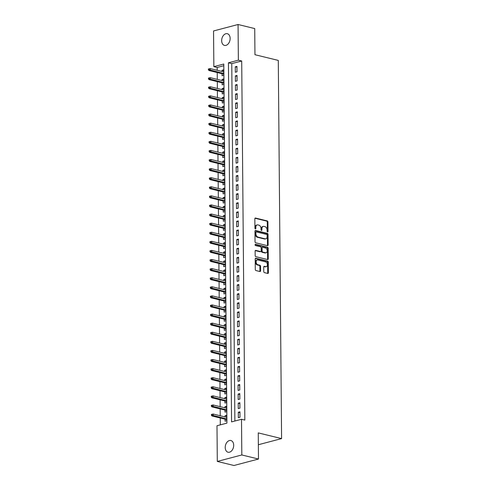 <?xml version="1.0" encoding="UTF-8"?>
<svg xmlns="http://www.w3.org/2000/svg" width="490" height="490" viewBox="0 0 490 490"><rect width="100%" height="100%" fill="white"/><g stroke="black" fill="none" stroke-linecap="round" stroke-linejoin="round"><path stroke-width="0.73" d="M267.565 231.966A0.643 0.441 75.2 0 0 268.018 231.452L267.932 221.97A0.925 0.631 75.2 0 0 267.271 220.923L255.492 218.044A0.925 0.631 75.2 0 0 254.843 218.773L254.929 228.254A0.643 0.441 75.2 0 0 255.841 228.481L255.835 227.25A2.952 2.021 75.2 0 1 257.177 224.91A2.952 2.021 75.2 0 1 257.905 224.91L258.885 225.149A2.952 2.021 75.2 0 1 261.005 228.518L261.017 229.743A0.643 0.441 75.2 0 0 261.93 229.963L261.917 228.738A2.952 2.021 75.2 0 1 263.259 226.398A2.952 2.021 75.2 0 1 263.988 226.392L264.974 226.637A2.952 2.021 75.2 0 1 267.093 230L267.099 231.231A0.643 0.441 75.2 0 0 267.565 231.966M267.332 231.825A0.643 0.441 75.2 0 0 267.356 231.629L267.271 222.148A0.925 0.631 75.2 0 0 266.609 221.094L254.984 218.252M255.161 228.848A0.643 0.441 75.2 0 0 255.18 228.652L255.174 227.427L255.835 227.25M261.243 230.337A0.643 0.441 75.2 0 0 261.268 230.141L261.256 228.916L261.917 228.738M225.216 447.493A6.015 4.11 103.7 0 1 230.882 440.528A6.015 4.11 103.7 0 1 233.693 445.257A6.015 4.11 103.7 0 1 228.028 452.221A6.015 4.11 103.7 0 1 225.216 447.493M221.664 40.67A6.015 4.11 103.7 0 1 227.329 33.706A6.015 4.11 103.7 0 1 230.141 38.434A6.015 4.11 103.7 0 1 224.475 45.399A6.015 4.11 103.7 0 1 221.664 40.67M263.761 271.576A0.925 0.631 75.2 0 0 264.422 272.624L267.73 273.432A0.925 0.631 75.2 0 0 268.379 272.703L268.287 262.175A0.925 0.631 75.2 0 0 267.626 261.121L255.841 258.242A0.925 0.631 75.2 0 0 255.198 258.971L255.29 269.506A0.925 0.631 75.2 0 0 255.952 270.554L259.945 271.534A0.925 0.631 75.2 0 0 260.588 270.799L260.551 266.291A0.925 0.631 75.2 0 0 259.89 265.243L257.905 264.759A2.468 1.69 75.2 0 1 256.166 262.371A2.468 1.69 75.2 0 1 257.256 259.982A2.468 1.69 75.2 0 1 257.869 259.982L265.623 261.874A2.468 1.69 75.2 0 1 267.362 264.263A2.468 1.69 75.2 0 1 266.272 266.652A2.468 1.69 75.2 0 1 265.666 266.652L264.373 266.333A0.925 0.631 75.2 0 0 263.724 267.068L263.761 271.576M238.06 24.5L254.727 28.573L254.953 54.709L278.289 60.411L281.591 438.599L258.255 432.897L258.481 459.032L241.815 454.959L217.303 461.427L216.99 425.743L226.925 423.121L223.795 64.031L213.854 66.652L213.542 30.968L238.06 24.5L238.367 60.184L228.432 62.806L231.562 421.896L241.503 419.275L241.815 454.959M241.503 419.275L244.835 420.089L241.705 60.999L238.367 60.184M267.491 245.68A0.925 0.631 75.2 0 0 268.134 244.951L268.042 234.422A0.925 0.631 75.2 0 0 267.381 233.369L255.602 230.49A0.925 0.631 75.2 0 0 254.953 231.225L255.045 241.754A0.925 0.631 75.2 0 0 255.707 242.801L267.491 245.68M268.165 248.295L268.257 258.824A0.925 0.631 75.2 0 1 267.607 259.559L255.829 256.68A0.925 0.631 75.2 0 1 255.168 255.627L255.125 251.119A0.925 0.631 75.2 0 1 255.774 250.39L260.551 251.554A0.925 0.631 75.2 0 0 261.201 250.825L261.17 247.836A0.925 0.631 75.2 0 0 260.509 246.782L255.535 245.57A0.643 0.441 75.2 0 1 255.523 244.32L267.503 247.242A0.925 0.631 75.2 0 1 268.165 248.295L267.503 248.473L267.595 259.002L268.257 258.824M225.051 416.929L225.045 415.747L226.705 416.151M225.075 419.177L225.088 421.204L226.748 420.763L226.699 415.312L225.045 415.747M224.971 407.839L224.965 406.657L226.625 407.061M224.996 410.081L225.008 412.108L226.668 411.674L226.619 406.216L224.965 406.657M224.892 398.75L224.886 397.562L226.545 397.972M224.916 400.991L224.928 403.019L226.588 402.584L226.539 397.127L224.886 397.562M224.812 389.654L224.806 388.472L226.466 388.882M224.837 391.902L224.855 393.929L226.509 393.488L226.46 388.037L224.806 388.472M224.732 380.565L224.726 379.382L226.386 379.787M224.757 382.812L224.775 384.84L226.429 384.399L226.38 378.948L224.726 379.382M224.659 371.475L224.647 370.293L226.307 370.697M224.677 373.717L224.696 375.744L226.349 375.309L226.3 369.852L224.647 370.293M224.579 362.386L224.567 361.204L226.233 361.608M224.598 364.627L224.616 366.655L226.27 366.22L226.221 360.763L224.567 361.204M224.5 353.296L224.487 352.108L226.153 352.518M224.518 355.538L224.536 357.565L226.19 357.124L226.141 351.673L224.487 352.108M224.42 344.201L224.408 343.018L226.074 343.423M224.438 346.448L224.457 348.476L226.111 348.035L226.061 342.584L224.408 343.018M224.34 335.111L224.328 333.929L225.994 334.333M224.359 337.353L224.377 339.38L226.031 338.945L225.982 333.488L224.328 333.929M224.261 326.022L224.249 324.839L225.915 325.244M224.279 328.263L224.298 330.291L225.951 329.856L225.908 324.398L224.249 324.839M224.181 316.932L224.169 315.744L225.835 316.154M224.2 319.174L224.218 321.201L225.872 320.76L225.829 315.309L224.169 315.744M224.102 307.836L224.089 306.654L225.755 307.059M224.12 310.084L224.138 312.112L225.792 311.671L225.749 306.219L224.089 306.654M224.022 298.747L224.01 297.565L225.676 297.969M224.04 300.989L224.059 303.016L225.712 302.581L225.67 297.124L224.01 297.565M223.942 289.657L223.93 288.475L225.596 288.88M223.961 291.899L223.979 293.927L225.633 293.492L225.59 288.034L223.93 288.475M223.863 280.568L223.85 279.38L225.516 279.79M223.881 282.81L223.899 284.837L225.559 284.402L225.51 278.945L223.85 279.38M223.783 271.472L223.771 270.29L225.437 270.694M223.801 273.72L223.82 275.748L225.48 275.307L225.431 269.855L223.771 270.29M223.703 262.383L223.691 261.201L225.357 261.605M223.722 264.625L223.74 266.652L225.4 266.217L225.351 260.76L223.691 261.201M223.624 253.293L223.612 252.111L225.278 252.515M223.642 255.535L223.661 257.562L225.32 257.127L225.271 251.67L223.612 252.111M223.544 244.204L223.538 243.016L225.198 243.426M223.563 246.446L223.581 248.473L225.241 248.038L225.192 242.581L223.538 243.016M223.464 235.108L223.458 233.926L225.118 234.33M223.483 237.356L223.501 239.383L225.161 238.942L225.112 233.491L223.458 233.926M223.385 226.019L223.379 224.837L225.039 225.241M223.403 228.26L223.422 230.288L225.082 229.853L225.032 224.402L223.379 224.837M223.305 216.929L223.299 215.747L224.959 216.151M223.33 219.171L223.342 221.198L225.002 220.763L224.953 215.306L223.299 215.747M223.226 207.84L223.22 206.651L224.879 207.062M223.25 210.081L223.262 212.109L224.922 211.674L224.873 206.217L223.22 206.651M223.146 198.744L223.14 197.562L224.8 197.972M223.171 200.992L223.189 203.019L224.843 202.578L224.794 197.127L223.14 197.562M223.066 189.655L223.06 188.472L224.72 188.877M223.091 191.896L223.109 193.924L224.763 193.489L224.714 188.038L223.06 188.472M222.993 180.565L222.981 179.383L224.641 179.787M223.011 182.807L223.03 184.834L224.683 184.399L224.634 178.942L222.981 179.383M222.913 171.476L222.901 170.287L224.567 170.698M222.932 173.717L222.95 175.745L224.604 175.31L224.555 169.852L222.901 170.287M222.834 162.38L222.821 161.198L224.487 161.608M222.852 164.628L222.87 166.655L224.524 166.214L224.475 160.763L222.821 161.198M222.754 153.29L222.742 152.108L224.408 152.513M222.772 155.538L222.791 157.56L224.445 157.125L224.396 151.673L222.742 152.108M222.674 144.201L222.662 143.019L224.328 143.423M222.693 146.443L222.711 148.47L224.365 148.035L224.316 142.578L222.662 143.019M222.595 135.111L222.583 133.923L224.249 134.334M222.613 137.353L222.632 139.381L224.285 138.946L224.242 133.488L222.583 133.923M222.515 126.016L222.503 124.834L224.169 125.244M222.534 128.264L222.552 130.291L224.206 129.85L224.163 124.399L222.503 124.834M222.436 116.926L222.423 115.744L224.089 116.148M222.454 119.174L222.472 121.202L224.126 120.761L224.083 115.309L222.423 115.744M222.356 107.837L222.344 106.655L224.01 107.059M222.374 110.079L222.393 112.106L224.046 111.671L224.004 106.214L222.344 106.655M222.276 98.747L222.264 97.559L223.93 97.969M222.295 100.989L222.313 103.016L223.967 102.582L223.924 97.124L222.264 97.559M222.197 89.652L222.184 88.47L223.85 88.88M222.215 91.9L222.233 93.927L223.893 93.486L223.844 88.035L222.184 88.47M222.117 80.562L222.105 79.38L223.771 79.784M222.135 82.81L222.154 84.837L223.814 84.396L223.765 78.945L222.105 79.38M236.982 71.809L236.933 66.358L235.28 66.793L235.329 72.244L236.982 71.809M237.062 80.899L237.013 75.448L235.359 75.883L235.408 81.34L237.062 80.899M237.142 89.995L237.093 84.537L235.439 84.972L235.482 90.43L237.142 89.995M237.221 99.084L237.172 93.627L235.519 94.068L235.561 99.519L237.221 99.084M237.301 108.174L237.252 102.716L235.598 103.157L235.641 108.609L237.301 108.174M237.381 117.263L237.332 111.812L235.678 112.247L235.721 117.704L237.381 117.263M237.46 126.359L237.411 120.901L235.757 121.336L235.8 126.794L237.46 126.359M237.54 135.448L237.491 129.991L235.831 130.432L235.88 135.883L237.54 135.448M237.619 144.538L237.57 139.08L235.911 139.521L235.96 144.973L237.619 144.538M237.699 153.627L237.65 148.176L235.99 148.611L236.039 154.068L237.699 153.627M237.779 162.717L237.73 157.266L236.07 157.7L236.119 163.158L237.779 162.717M237.852 171.812L237.809 166.355L236.149 166.796L236.198 172.247L237.852 171.812M237.932 180.902L237.889 175.445L236.229 175.886L236.278 181.337L237.932 180.902M238.011 189.991L237.969 184.54L236.309 184.975L236.358 190.432L238.011 189.991M238.091 199.081L238.048 193.63L236.388 194.065L236.437 199.522L238.091 199.081M238.171 208.177L238.128 202.719L236.468 203.154L236.517 208.611L238.171 208.177M238.25 217.266L238.201 211.809L236.548 212.25L236.596 217.701L238.25 217.266M238.33 226.356L238.281 220.904L236.627 221.339L236.676 226.797L238.33 226.356M238.41 235.445L238.361 229.994L236.707 230.429L236.756 235.886L238.41 235.445M238.489 244.541L238.44 239.083L236.786 239.518L236.835 244.976L238.489 244.541M238.569 253.63L238.52 248.173L236.866 248.614L236.915 254.065L238.569 253.63M238.648 262.72L238.599 257.268L236.946 257.703L236.995 263.154L238.648 262.72M238.728 271.809L238.679 266.358L237.025 266.793L237.074 272.25L238.728 271.809M238.808 280.905L238.759 275.447L237.105 275.882L237.148 281.34L238.808 280.905M238.887 289.994L238.838 284.537L237.185 284.978L237.227 290.429L238.887 289.994M238.967 299.084L238.918 293.632L237.264 294.067L237.307 299.519L238.967 299.084M239.047 308.173L238.998 302.722L237.344 303.157L237.387 308.614L239.047 308.173M239.126 317.269L239.077 311.812L237.423 312.246L237.466 317.704L239.126 317.269M239.206 326.358L239.157 320.901L237.497 321.342L237.546 326.793L239.206 326.358M239.285 335.448L239.236 329.997L237.577 330.432L237.626 335.883L239.285 335.448M239.365 344.537L239.316 339.086L237.656 339.521L237.705 344.978L239.365 344.537M239.445 353.633L239.396 348.176L237.736 348.611L237.785 354.068L239.445 353.633M239.518 362.723L239.475 357.265L237.815 357.706L237.864 363.157L239.518 362.723M239.598 371.812L239.555 366.355L237.895 366.796L237.944 372.247L239.598 371.812M239.677 380.901L239.635 375.45L237.975 375.885L238.024 381.343L239.677 380.901M239.757 389.997L239.714 384.54L238.054 384.975L238.103 390.432L239.757 389.997M239.837 399.087L239.794 393.629L238.134 394.07L238.183 399.522L239.837 399.087M239.916 408.176L239.867 402.719L238.214 403.16L238.263 408.611L239.916 408.176M241.705 60.999L231.764 63.62L234.882 421.02M238.293 412.249L238.342 417.707L239.996 417.266L239.947 411.814L238.293 412.249L239.959 412.654M223.808 65.721L217.186 67.467L217.211 70.297M217.235 72.538L217.291 79.386M217.315 81.628L217.37 88.476M217.389 90.717L217.45 97.565M217.468 99.813L217.529 106.661M217.548 108.903L217.609 115.75M217.627 117.992L217.689 124.84M217.707 127.082L217.768 133.929M217.787 136.177L217.848 143.019M217.866 145.267L217.928 152.114M217.946 154.356L218.007 161.204M218.025 163.446L218.087 170.293M218.105 172.541L218.166 179.383M218.185 181.631L218.246 188.479M218.264 190.72L218.326 197.568M218.344 199.81L218.405 206.657M218.424 208.899L218.485 215.747M218.503 217.995L218.565 224.843M218.583 227.084L218.644 233.932M218.663 236.174L218.718 243.022M218.742 245.263L218.797 252.111M218.822 254.359L218.877 261.207M218.901 263.449L218.957 270.296M218.981 272.538L219.036 279.386M219.055 281.628L219.116 288.475M219.134 290.723L219.195 297.571M219.214 299.813L219.275 306.66M219.293 308.902L219.355 315.75M219.373 317.992L219.434 324.839M219.453 327.087L219.514 333.935M219.532 336.177L219.594 343.024M219.612 345.266L219.673 352.114M219.692 354.356L219.753 361.204M219.771 363.451L219.832 370.299M219.851 372.541L219.912 379.389M219.93 381.63L219.992 388.478M220.01 390.72L220.071 397.568M220.09 399.816L220.151 406.657M220.169 408.905L220.231 415.753M220.249 417.995L220.31 424.867M222.056 73.714L222.074 75.742L223.734 75.307L223.685 69.85L222.025 70.291L222.037 71.473M258.359 444.73L281.591 438.599M258.481 459.032L233.969 465.5L217.303 461.427M217.186 67.467L213.854 66.652M231.764 63.62L228.432 62.806M222.025 70.291L223.691 70.695M235.28 66.793L236.94 67.197M235.359 75.883L237.019 76.287M235.439 84.972L237.099 85.383M235.519 94.068L237.178 94.472M235.598 103.157L237.258 103.562M235.678 112.247L237.338 112.651M235.757 121.336L237.417 121.747M235.831 130.432L237.497 130.836M235.911 139.521L237.577 139.926M235.99 148.611L237.656 149.015M236.07 157.7L237.736 158.111M236.149 166.796L237.815 167.2M236.229 175.886L237.895 176.29M236.309 184.975L237.975 185.379M236.388 194.065L238.054 194.475M236.468 203.154L238.134 203.564M236.548 212.25L238.214 212.654M236.627 221.339L238.293 221.743M236.707 230.429L238.373 230.839M236.786 239.518L238.452 239.929M236.866 248.614L238.526 249.018M236.946 257.703L238.606 258.108M237.025 266.793L238.685 267.203M237.105 275.882L238.765 276.293M237.185 284.978L238.844 285.382M237.264 294.067L238.924 294.472M237.344 303.157L239.004 303.567M237.423 312.246L239.083 312.657M237.497 321.342L239.163 321.746M237.577 330.432L239.243 330.836M237.656 339.521L239.322 339.925M237.736 348.611L239.402 349.021M237.815 357.706L239.481 358.11M237.895 366.796L239.561 367.2M237.975 375.885L239.641 376.289M238.054 384.975L239.72 385.385M238.134 394.07L239.8 394.475M238.214 403.16L239.88 403.564M263.259 226.398L262.597 226.57A2.952 2.021 75.2 0 0 261.256 228.916M257.177 224.91L256.509 225.082A2.952 2.021 75.2 0 0 255.174 227.427M267.338 245.643A0.925 0.631 75.2 0 0 267.473 245.123L267.381 234.594A0.925 0.631 75.2 0 0 266.719 233.54L255.088 230.704M267.136 235.175A0.643 0.441 75.2 0 0 266.67 234.441L256.331 231.917A0.643 0.441 75.2 0 0 255.878 232.425L255.89 233.724A2.952 2.021 75.2 0 0 258.01 237.087L265.078 238.814A2.952 2.021 75.2 0 0 265.807 238.814A2.952 2.021 75.2 0 0 267.148 236.474L267.136 235.175M255.67 232.089A0.643 0.441 75.2 0 0 255.217 232.603L255.878 232.425M265.807 238.814L265.145 238.991A2.952 2.021 75.2 0 1 264.416 238.991L257.348 237.264A2.952 2.021 75.2 0 1 255.229 233.895L255.217 232.603M267.454 259.522A0.925 0.631 75.2 0 0 267.595 259.002M255.266 250.598L259.89 251.731A0.925 0.631 75.2 0 0 260.117 251.731L260.778 251.554M255.119 244.553L266.842 247.419L267.503 247.242M265.507 252.767A2.468 1.69 75.2 0 0 266.119 252.767A2.468 1.69 75.2 0 0 267.209 250.378A2.468 1.69 75.2 0 0 265.47 247.995L262.738 247.328A0.925 0.631 75.2 0 0 262.089 248.056L262.113 251.045A0.925 0.631 75.2 0 0 262.775 252.099L265.507 252.767L264.845 252.944A2.468 1.69 75.2 0 0 265.457 252.944L266.119 252.767M262.07 247.499A0.925 0.631 75.2 0 0 261.427 248.234L262.089 248.056M264.845 252.944L262.113 252.277A0.925 0.631 75.2 0 1 261.452 251.223L261.427 248.234M267.503 248.473A0.925 0.631 75.2 0 0 266.842 247.419M266.272 266.652L265.611 266.823A2.468 1.69 75.2 0 1 264.998 266.823L263.859 266.548M257.256 259.982L256.595 260.159A2.468 1.69 75.2 0 0 255.504 262.548A2.468 1.69 75.2 0 0 257.244 264.931L257.905 264.759M259.792 271.497A0.925 0.631 75.2 0 0 259.927 270.976L259.89 266.468A0.925 0.631 75.2 0 0 259.222 265.415L257.244 264.931M267.577 273.396A0.925 0.631 75.2 0 0 267.712 272.875L267.62 262.346A0.925 0.631 75.2 0 0 266.958 261.293L255.333 258.451M209.071 68.802L208.409 68.98L208.415 69.886L209.077 69.709L209.071 68.802L210.198 68.582L210.216 70.217L209.022 70.529L223.722 74.125M209.077 69.709L223.716 73.518M210.198 68.582L223.703 71.877M209.022 70.529L208.415 69.886M209.15 77.892L208.489 78.069L208.495 78.976L209.157 78.804L209.15 77.892L210.277 77.671L210.296 79.306L209.101 79.625L223.801 83.214M209.157 78.804L223.795 82.608M210.277 77.671L223.783 80.972M209.101 79.625L208.495 78.976M209.23 86.981L208.569 87.159L208.575 88.065L209.236 87.894L209.23 86.981L210.357 86.761L210.375 88.396L209.181 88.715L223.881 92.304M209.236 87.894L223.875 91.697M210.357 86.761L223.863 90.062M209.181 88.715L208.575 88.065M209.31 96.077L208.648 96.248L208.654 97.161L209.316 96.983L209.31 96.077L210.437 95.85L210.455 97.492L209.261 97.804L223.961 101.393M209.316 96.983L223.954 100.787M210.437 95.85L223.942 99.151M209.261 97.804L208.654 97.161M209.389 105.166L208.728 105.338L208.734 106.25L209.395 106.073L209.389 105.166L210.516 104.946L210.535 106.581L209.34 106.894L224.04 110.489M209.395 106.073L224.034 109.883M210.516 104.946L224.022 108.241M209.34 106.894L208.734 106.25M209.469 114.256L208.807 114.433L208.814 115.34L209.475 115.168L209.469 114.256L210.596 114.035L210.614 115.671L209.42 115.989L224.12 119.578M209.475 115.168L224.114 118.972M210.596 114.035L224.095 117.337M209.42 115.989L208.814 115.34M209.549 123.345L208.887 123.523L208.893 124.429L209.555 124.258L209.549 123.345L210.675 123.125L210.694 124.76L209.5 125.079L224.2 128.668M209.555 124.258L224.193 128.062M210.675 123.125L224.175 126.426M209.5 125.079L208.893 124.429M209.628 132.441L208.967 132.612L208.973 133.525L209.634 133.347L209.628 132.441L210.755 132.214L210.767 133.856L209.579 134.168L224.279 137.757M209.634 133.347L224.273 137.151M210.755 132.214L224.255 135.516M209.579 134.168L208.973 133.525M209.708 141.53L209.046 141.702L209.052 142.615L209.714 142.437L209.708 141.53L210.835 141.31L210.847 142.945L209.659 143.258L224.359 146.853M209.714 142.437L224.353 146.24M210.835 141.31L224.334 144.605M209.659 143.258L209.052 142.615M209.787 150.62L209.126 150.798L209.132 151.704L209.793 151.533L209.787 150.62L210.914 150.399L210.927 152.035L209.738 152.347L224.438 155.942M209.793 151.533L224.432 155.336M210.914 150.399L224.414 153.701M209.738 152.347L209.132 151.704M209.867 159.709L209.206 159.887L209.212 160.793L209.873 160.622L209.867 159.709L210.994 159.489L211.006 161.124L209.818 161.443L224.512 165.032M209.873 160.622L224.512 164.426M210.994 159.489L224.494 162.79M209.818 161.443L209.212 160.793M209.947 168.805L209.285 168.977L209.291 169.889L209.953 169.712L209.947 168.805L211.074 168.578L211.086 170.22L209.898 170.532L224.592 174.121M209.953 169.712L224.592 173.515M211.074 168.578L224.573 171.88M209.898 170.532L209.291 169.889M210.026 177.895L209.359 178.066L209.371 178.979L210.032 178.801L210.026 177.895L211.153 177.674L211.166 179.309L209.977 179.622L224.671 183.217M210.032 178.801L224.665 182.605M211.153 177.674L224.653 180.969M209.977 179.622L209.371 178.979M210.106 186.984L209.438 187.162L209.451 188.068L210.112 187.897L210.106 186.984L211.233 186.764L211.245 188.399L210.051 188.711L224.751 192.307M210.112 187.897L224.745 191.7M211.233 186.764L224.732 190.065M210.051 188.711L209.451 188.068M210.186 196.074L209.518 196.251L209.53 197.158L210.192 196.986L210.186 196.074L211.313 195.853L211.325 197.488L210.13 197.807L224.83 201.396M210.192 196.986L224.824 200.79M211.313 195.853L224.812 199.154M210.13 197.807L209.53 197.158M210.259 205.169L209.597 205.341L209.61 206.253L210.271 206.076L210.259 205.169L211.392 204.943L211.404 206.584L210.21 206.896L224.91 210.486M210.271 206.076L224.904 209.879M211.392 204.943L224.892 208.244M210.21 206.896L209.61 206.253M210.339 214.259L209.677 214.43L209.689 215.343L210.351 215.165L210.339 214.259L211.472 214.038L211.484 215.674L210.29 215.986L224.99 219.581M210.351 215.165L224.984 218.969M211.472 214.038L224.971 217.333M210.29 215.986L209.689 215.343M210.418 223.348L209.757 223.526L209.769 224.432L210.431 224.261L210.418 223.348L211.551 223.128L211.564 224.763L210.369 225.075L225.069 228.671M210.431 224.261L225.063 228.064M211.551 223.128L225.051 226.423M210.369 225.075L209.769 224.432M210.498 232.438L209.836 232.615L209.843 233.522L210.51 233.35L210.498 232.438L211.631 232.217L211.643 233.853L210.449 234.171L225.149 237.76M210.51 233.35L225.143 237.154M211.631 232.217L225.131 235.519M210.449 234.171L209.843 233.522M210.578 241.533L209.916 241.705L209.922 242.617L210.59 242.44L210.578 241.533L211.711 241.307L211.723 242.948L210.529 243.261L225.229 246.85M210.59 242.44L225.222 246.243M211.711 241.307L225.21 244.608M210.529 243.261L209.922 242.617M210.657 250.623L209.996 250.794L210.002 251.707L210.669 251.529L210.657 250.623L211.79 250.402L211.803 252.038L210.608 252.35L225.308 255.945M210.669 251.529L225.302 255.333M211.79 250.402L225.29 253.698M210.608 252.35L210.002 251.707M210.737 259.712L210.075 259.89L210.081 260.796L210.743 260.619L210.737 259.712L211.864 259.492L211.882 261.127L210.688 261.44L225.388 265.035M210.743 260.619L225.382 264.429M211.864 259.492L225.369 262.787M210.688 261.44L210.081 260.796M210.816 268.802L210.155 268.979L210.161 269.886L210.823 269.714L210.816 268.802L211.943 268.581L211.962 270.217L210.767 270.535L225.467 274.124M210.823 269.714L225.461 273.518M211.943 268.581L225.449 271.883M210.767 270.535L210.161 269.886M210.896 277.897L210.235 278.069L210.241 278.982L210.902 278.804L210.896 277.897L212.023 277.671L212.041 279.306L210.847 279.625L225.547 283.214M210.902 278.804L225.541 282.608M212.023 277.671L225.529 280.972M210.847 279.625L210.241 278.982M210.976 286.987L210.314 287.158L210.32 288.071L210.982 287.893L210.976 286.987L212.103 286.766L212.121 288.402L210.927 288.714L225.627 292.31M210.982 287.893L225.621 291.697M212.103 286.766L225.608 290.062M210.927 288.714L210.32 288.071M211.055 296.076L210.394 296.254L210.4 297.161L211.061 296.983L211.055 296.076L212.182 295.856L212.201 297.491L211.006 297.804L225.706 301.399M211.061 296.983L225.7 300.793M212.182 295.856L225.688 299.151M211.006 297.804L210.4 297.161M211.135 305.166L210.473 305.344L210.48 306.25L211.141 306.079L211.135 305.166L212.262 304.945L212.28 306.581L211.086 306.899L225.786 310.489M211.141 306.079L225.78 309.882M212.262 304.945L225.768 308.247M211.086 306.899L210.48 306.25M211.214 314.262L210.553 314.433L210.559 315.34L211.221 315.168L211.214 314.262L212.342 314.035L212.36 315.67L211.166 315.989L225.865 319.578M211.221 315.168L225.859 318.972M212.342 314.035L225.841 317.336M211.166 315.989L210.559 315.34M211.294 323.351L210.633 323.523L210.639 324.435L211.3 324.257L211.294 323.351L212.421 323.13L212.433 324.766L211.245 325.078L225.945 328.668M211.3 324.257L225.939 328.061M212.421 323.13L225.921 326.426M211.245 325.078L210.639 324.435M211.374 332.441L210.712 332.618L210.718 333.525L211.38 333.347L211.374 332.441L212.501 332.22L212.513 333.855L211.325 334.168L226.025 337.763M211.38 333.347L226.019 337.157M212.501 332.22L226 335.515M211.325 334.168L210.718 333.525M211.453 341.53L210.792 341.708L210.798 342.614L211.46 342.443L211.453 341.53L212.58 341.31L212.593 342.945L211.404 343.263L226.104 346.853M211.46 342.443L226.098 346.246M212.58 341.31L226.08 344.611M211.404 343.263L210.798 342.614M211.533 350.62L210.871 350.797L210.878 351.704L211.539 351.532L211.533 350.62L212.66 350.399L212.672 352.034L211.484 352.353L226.178 355.942M211.539 351.532L226.178 355.336M212.66 350.399L226.16 353.7M211.484 352.353L210.878 351.704M211.613 359.715L210.951 359.887L210.957 360.799L211.619 360.622L211.613 359.715L212.74 359.495L212.752 361.13L211.564 361.442L226.257 365.032M211.619 360.622L226.257 364.425M212.74 359.495L226.239 362.79M211.564 361.442L210.957 360.799M211.692 368.805L211.025 368.982L211.037 369.889L211.698 369.711L211.692 368.805L212.819 368.584L212.832 370.22L211.643 370.532L226.337 374.127M211.698 369.711L226.337 373.521M212.819 368.584L226.319 371.879M211.643 370.532L211.037 369.889M211.772 377.894L211.104 378.072L211.117 378.978L211.778 378.807L211.772 377.894L212.899 377.674L212.911 379.309L211.717 379.627L226.417 383.217M211.778 378.807L226.411 382.61M212.899 377.674L226.398 380.975M211.717 379.627L211.117 378.978M211.852 386.984L211.184 387.161L211.196 388.068L211.858 387.896L211.852 386.984L212.979 386.763L212.991 388.399L211.796 388.717L226.496 392.306M211.858 387.896L226.49 391.7M212.979 386.763L226.478 390.065M211.796 388.717L211.196 388.068M211.925 396.079L211.264 396.251L211.276 397.163L211.937 396.986L211.925 396.079L213.058 395.853L213.07 397.494L211.876 397.807L226.576 401.396M211.937 396.986L226.57 400.789M213.058 395.853L226.558 399.154M211.876 397.807L211.276 397.163M212.005 405.169L211.343 405.34L211.355 406.253L212.017 406.075L212.005 405.169L213.138 404.948L213.15 406.584L211.956 406.896L226.656 410.491M212.017 406.075L226.65 409.879M213.138 404.948L226.637 408.244M211.956 406.896L211.355 406.253M212.084 414.258L211.423 414.436L211.435 415.342L212.096 415.171L212.084 414.258L213.217 414.038L213.23 415.673L212.035 415.992L226.735 419.581M212.096 415.171L226.729 418.975M213.217 414.038L226.717 417.339M212.035 415.992L211.435 415.342M267.356 231.629L268.018 231.452M255.18 228.652L255.841 228.481M261.268 230.141L261.93 229.963M255.063 218.154L255.492 218.044M266.609 221.094L267.271 220.923M267.271 222.148L267.932 221.97M255.174 230.6L255.602 230.49M266.719 233.54L267.381 233.369M267.381 234.594L268.042 234.422M267.473 245.123L268.134 244.951M255.229 233.895L255.89 233.724M257.348 237.264L258.01 237.087M264.416 238.991L265.078 238.814M255.351 250.5L255.774 250.39M259.89 251.731L260.551 251.554M261.452 251.223L262.113 251.045M262.113 252.277L262.775 252.099M263.945 266.45L264.373 266.333M264.998 266.823L265.666 266.652M259.222 265.415L259.89 265.243M259.89 266.468L260.551 266.291M259.927 270.976L260.588 270.799M255.419 258.353L255.841 258.242M266.958 261.293L267.626 261.121M267.62 262.346L268.287 262.175M267.712 272.875L268.379 272.703M255.511 232.089L256.172 231.917M261.844 247.499L262.505 247.328"/></g></svg>
